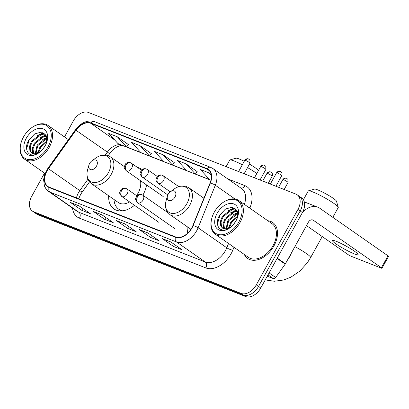 <?xml version="1.0" encoding="UTF-8"?>
<svg xmlns="http://www.w3.org/2000/svg" width="409" height="409" viewBox="0 0 409 409"><rect width="100%" height="100%" fill="white"/><g stroke="black" fill="none" stroke-linecap="round" stroke-linejoin="round"><path stroke-width="0.61" d="M142.853 195.211A24.208 16.074 -55.1 0 0 142.956 195.027A24.208 16.074 -55.1 0 0 146.56 184.929M142.081 169.536A24.208 16.074 -55.1 0 0 141.621 169.193A24.208 16.074 -55.1 0 0 137.434 167.424M110.588 152.393L108.221 155.711M89.484 181.913L81.212 193.477M108.687 195.783A24.208 16.074 -55.1 0 0 113.917 208.902A24.208 16.074 -55.1 0 0 134.443 205.313M187.199 226.688A24.208 16.074 -55.1 0 0 187.813 232.992M44.525 173.109L31.636 196.453A13.701 9.1 -55.1 0 0 32.393 211.075L36.876 214.204A13.701 9.1 -55.1 0 0 38.139 214.878L245.589 296.535A13.701 9.1 -55.1 0 0 260.763 288.002L302.415 212.547A13.701 9.1 -55.1 0 0 301.663 197.925L299.419 196.361A13.701 9.1 -55.1 0 1 300.175 210.983A13.701 9.1 -55.1 0 0 299.419 196.361L297.179 194.796A13.701 9.1 -55.1 0 0 295.917 194.122L88.462 112.465A13.701 9.1 -55.1 0 0 73.293 120.998L64.499 136.918M32.393 211.075A13.701 9.1 -55.1 0 0 33.656 211.75L241.106 293.406A13.701 9.1 -55.1 0 0 256.279 284.879L258.519 286.438L300.175 210.983L258.519 286.438A13.701 9.1 -55.1 0 1 243.35 294.971A13.701 9.1 -55.1 0 0 258.519 286.438L260.763 288.002M33.656 211.75L35.895 213.314L243.35 294.971L35.895 213.314A13.701 9.1 -55.1 0 1 34.632 212.639A13.701 9.1 -55.1 0 0 35.895 213.314L38.139 214.878M273.953 245.906A21.922 14.555 -55.1 0 0 272.747 222.511A21.922 14.555 -55.1 0 0 267.808 220.737A21.922 14.555 -55.1 0 1 272.747 222.511A21.922 14.555 -55.1 0 1 273.953 245.906A21.922 14.555 -55.1 0 1 247.655 258.473A21.922 14.555 -55.1 0 0 273.953 245.906M191.78 227.823A14.617 9.704 124.9 0 1 175.594 236.923L49.233 187.184A14.617 9.704 124.9 0 1 47.884 186.463A14.617 9.704 124.9 0 1 48.436 168.718L75.951 130.236A14.617 9.704 124.9 0 1 90.778 123.288L206.831 168.968A14.617 9.704 124.9 0 1 208.181 169.689A14.617 9.704 124.9 0 1 210.068 183.028L192.859 225.563A14.617 9.704 124.9 0 1 191.78 227.823M192.01 227.915A14.98 9.949 -55.1 0 0 193.114 225.594L210.323 183.058A14.98 9.949 -55.1 0 0 207.01 168.651L90.951 122.971A14.98 9.949 -55.1 0 0 75.757 130.093L48.242 168.574A14.98 9.949 -55.1 0 0 49.054 187.506L175.42 237.24A14.98 9.949 -55.1 0 0 192.01 227.915M70.987 202.736L79.366 206.034L70.987 202.736A3.655 2.699 -68.5 0 1 70.573 202.511L81.78 210.328L90.374 213.713L79.167 205.896L70.573 202.511M82.817 208.442L81.78 210.328M93.912 211.76L102.286 215.052L93.912 211.76A3.655 2.699 -68.5 0 1 93.497 211.535L104.699 219.352L113.298 222.736L102.092 214.919L93.497 211.535M105.742 217.465L104.699 219.352M162.68 238.825L171.054 242.123L162.68 238.825A3.655 2.699 -68.5 0 1 162.266 238.6L173.467 246.422L182.066 249.802L170.86 241.985L162.266 238.6M174.51 244.531L173.467 246.422M139.755 229.802L148.135 233.099L139.755 229.802A3.655 2.699 -68.5 0 1 139.341 229.582L150.548 237.399L159.142 240.783L147.935 232.961L139.341 229.582M151.586 235.512L150.548 237.399M116.836 220.778L125.21 224.076L116.836 220.778A3.655 2.699 -68.5 0 1 116.417 220.558L127.623 228.375L136.217 231.76L125.016 223.943L116.417 220.558M128.666 226.489L127.623 228.375M244.285 254.454A21.922 14.555 -55.1 0 0 247.655 258.473A21.922 14.555 -55.1 0 1 244.285 254.454M256.279 284.879L297.936 209.418A13.701 9.1 -55.1 0 0 297.179 194.796M128.39 144.561L117.317 136.795L108.717 133.411L117.991 143.605L126.591 146.989L128.411 144.53M197.158 171.627L186.085 163.861L177.486 160.476L186.76 170.676L195.359 174.055L197.179 171.601M211.105 174.346L209.004 172.884L200.41 169.5L209.684 179.694L210.962 180.2M151.31 153.579L140.236 145.814L131.642 142.434L140.916 152.629L149.51 156.013L151.33 153.554M163.16 154.837L154.566 151.453L163.84 161.652L172.434 165.037L174.254 162.577L163.16 154.837L172.434 165.037M186.085 163.861L195.359 174.055M209.004 172.884L211.279 175.384M140.236 145.814L149.51 156.013M117.317 136.795L126.591 146.989M354.255 253.856A14.617 1.708 -151.1 0 0 358.085 254.664A14.617 1.708 -151.1 0 0 350.641 248.733A14.617 1.708 -151.1 0 0 336.326 241.346A14.617 1.708 -151.1 0 0 332.491 240.538A14.617 1.708 -151.1 0 0 339.935 246.469A14.617 1.708 -151.1 0 0 354.255 253.856M267.276 276.203L273.33 278.585L268.007 274.874M302.036 213.232A18.272 13.497 -68.5 0 1 317.834 207.22A18.272 13.497 -68.5 0 1 319.91 208.339L387.983 255.829A2.285 0.266 28.9 0 1 388.55 256.371L381.975 268.284A2.285 0.266 -151.1 0 0 381.408 267.747L313.335 220.252A4.565 3.374 111.5 0 0 312.813 219.97A4.565 3.374 111.5 0 0 308.34 222.271L285.416 263.795A2.285 1.518 124.9 0 1 285.206 264.132L275.646 277.501A2.285 1.518 124.9 0 1 273.33 278.585M306.505 225.594L348.166 254.659A2.285 0.266 -151.1 0 0 351.004 256.203L381.372 268.156A2.285 0.266 -151.1 0 0 381.975 268.284M214.265 212.189A19.642 13.042 -55.1 0 0 211.918 217.828A19.642 13.042 -55.1 0 0 219.25 234.674A19.642 13.042 -55.1 0 0 238.907 221.893A19.642 13.042 -55.1 0 0 239.388 202.332A19.642 13.042 -55.1 0 0 222.261 203.002A19.642 13.042 -55.1 0 0 214.265 212.189M211.918 217.828L211.796 218.258A20.552 13.645 -55.1 0 0 215.385 234.291A20.552 13.645 -55.1 0 0 240.042 222.506A20.552 13.645 -55.1 0 0 238.907 200.574A20.552 13.645 -55.1 0 0 222.619 202.741L222.261 203.002M215.385 234.291L248.442 257.353A20.552 13.645 -55.1 0 0 273.094 245.569A20.552 13.645 -55.1 0 0 271.965 223.636L238.907 200.574M287.328 260.334A22.838 15.164 -55.1 0 0 289.654 256.688A22.838 15.164 -55.1 0 0 291.469 252.834M233.15 224.848L235.742 221.289M228.646 228.294L230.783 222.148L237.833 215.865M229.449 227.936L231.484 222.634L237.701 216.744M226.029 228.917L227.982 220.19L236.775 213.329L237.823 213.14M226.617 228.851L228.682 220.681L237.885 213.728M223.989 228.749L223.549 227.92L223.166 223.416L225.18 218.237L233.974 211.376L237.363 211.269M224.459 228.846L223.866 223.907L225.88 218.728L234.674 211.862L237.501 211.668M230.41 227.45L223.36 228.544L222.378 228.028L220.748 225.967L220.364 221.463L222.378 216.284L231.172 209.418L236.847 210.277M222.741 228.258L221.448 226.453L221.064 221.949L223.079 216.77L231.872 209.909L236.98 210.415M223.36 228.544A11.421 7.582 -55.1 0 0 230.553 227.317M236.039 220.763A15.072 10.005 -55.1 0 0 237.885 216.274A15.072 10.005 -55.1 0 0 232.154 203.498A15.072 10.005 -55.1 0 0 217.128 213.319A15.072 10.005 -55.1 0 0 216.719 228.283A15.072 10.005 -55.1 0 0 229.771 227.91A15.072 10.005 -55.1 0 0 236.039 220.763M237.619 217.169L236.949 210.354L232.215 207.184L225.584 208.999L219.884 214.817C213.912 223.912 219.316 233.288 227.629 229.086L229.587 228.017M217.419 224.163L219.95 215.062L225.252 209.214M230.804 209.515L235.17 208.309M233.605 211.468L236.929 210.39M236.407 213.426L237.782 212.854M227.946 210.747L233.002 208.355L234.807 208.063M230.748 212.706L236.458 210.165M233.549 214.659L237.721 212.516M308.478 190.819L314.608 189.091A12.561 1.467 28.9 0 1 317.742 189.899A12.561 1.467 28.9 0 1 329.45 195.88A12.561 1.467 28.9 0 1 336.449 201.151L338.258 207.256A17.127 2.004 -151.1 0 0 328.708 200.073A17.127 2.004 -151.1 0 0 312.747 191.913A17.127 2.004 -151.1 0 0 308.478 190.819A17.127 2.004 -151.1 0 0 308.258 190.967L303.396 199.771M168.109 194.362A5.481 3.64 -55.1 0 0 167.455 195.937A5.481 3.64 -55.1 0 0 169.5 200.635A5.481 3.64 -55.1 0 0 174.986 197.072A5.481 3.64 -55.1 0 0 175.118 191.611A5.481 3.64 -55.1 0 0 170.338 191.801A5.481 3.64 -55.1 0 0 168.109 194.362M332.824 217.348L338.248 207.521A17.127 2.004 -151.1 0 0 338.258 207.256M242.327 164.776A17.127 2.004 -151.1 0 0 234.239 161.013A17.127 2.004 -151.1 0 0 229.965 159.914L236.1 158.191A12.561 1.467 28.9 0 1 239.234 158.994A12.561 1.467 28.9 0 1 244.25 161.289M229.965 159.914A17.127 2.004 -151.1 0 0 229.751 160.062L226.116 166.647M89.597 163.462A5.481 3.64 -55.1 0 0 88.942 165.031A5.481 3.64 -55.1 0 0 90.987 169.735A5.481 3.64 -55.1 0 0 96.473 166.166A5.481 3.64 -55.1 0 0 96.606 160.711A5.481 3.64 -55.1 0 0 91.831 160.895A5.481 3.64 -55.1 0 0 89.597 163.462M124.31 166.581L110.328 156.826A16.442 10.915 -55.1 0 1 111.233 174.372A16.442 10.915 -55.1 0 1 91.509 183.799L118.365 202.537A16.442 10.915 -55.1 0 0 129.627 201.949M136.504 195.609A16.442 10.915 -55.1 0 0 138.089 193.109A16.442 10.915 -55.1 0 0 140.435 180.66M114.019 199.505A21.697 14.407 -55.1 0 0 118.717 209.188A21.697 14.407 -55.1 0 0 122.649 210.809M118.717 209.188L119.837 209.97A21.697 14.407 -55.1 0 0 121.524 210.911M256.821 173.528A17.127 2.004 -151.1 0 0 247.542 167.613M249.475 164.116A12.561 1.467 28.9 0 1 257.941 170.246L258.181 171.059M23.431 137.076A19.642 13.042 -55.1 0 0 21.089 142.715A19.642 13.042 -55.1 0 0 28.415 159.561A19.642 13.042 -55.1 0 0 48.073 146.775A19.642 13.042 -55.1 0 0 48.559 127.219A19.642 13.042 -55.1 0 0 31.432 127.889A19.642 13.042 -55.1 0 0 23.431 137.076M21.089 142.715L20.966 143.14A20.552 13.645 -55.1 0 0 24.555 159.173A20.552 13.645 -55.1 0 0 49.208 147.393A20.552 13.645 -55.1 0 0 48.073 125.461A20.552 13.645 -55.1 0 0 31.79 127.628L31.432 127.889M42.321 149.735L44.908 146.177M37.817 153.176L39.949 147.03L46.999 140.747M38.615 152.823L40.649 147.521L46.871 141.626M35.2 153.804L37.147 145.077L45.941 138.216L46.994 138.027M35.788 153.738L37.848 145.568L47.055 138.615M33.155 153.631L32.715 152.808L32.331 148.303L34.346 143.124L43.144 136.258L46.534 136.151M33.625 153.733L33.032 148.789L35.046 143.61L43.845 136.749L46.672 136.555M39.576 152.337L32.526 153.426L31.549 152.915L29.913 150.849L29.53 146.345L31.544 141.166L40.343 134.305L46.018 135.164M31.912 153.145L30.614 151.34L30.23 146.836L32.245 141.657L41.043 134.796L46.151 135.302M32.526 153.426A11.421 7.582 -55.1 0 0 39.724 152.204M45.21 145.65A15.072 10.005 -55.1 0 0 47.055 141.161A15.072 10.005 -55.1 0 0 41.324 128.385A15.072 10.005 -55.1 0 0 26.299 138.206A15.072 10.005 -55.1 0 0 25.89 153.171A15.072 10.005 -55.1 0 0 38.937 152.797A15.072 10.005 -55.1 0 0 45.21 145.65M46.784 142.051L46.115 135.241L41.381 132.071L34.755 133.886L29.049 139.704C23.078 148.799 28.482 158.176 36.8 153.973L38.753 152.905M26.585 149.05L29.121 139.95L34.417 134.101M39.97 134.403L44.341 133.196M42.771 136.355L46.099 135.272M45.573 138.308L46.953 137.741M37.112 135.635L42.168 133.237L43.973 132.951M39.913 137.588L45.624 135.052M42.715 139.546L46.887 137.398M302.415 212.547L297.936 209.418M245.589 296.535L241.106 293.406M48.436 168.718L79.811 190.604A14.617 9.704 -55.1 0 0 78.451 192.757A14.617 9.704 -55.1 0 0 76.463 197.905M87.92 179.27L79.811 190.604L82.107 192.148L80.491 194.699L78.707 198.789M233.974 247.256L232.798 250.165A22.838 15.164 124.9 0 1 205.824 267.915L79.464 218.181A4.565 3.374 111.5 0 0 78.855 212.251L205.216 261.99A18.272 12.132 -55.1 0 0 225.446 250.615A18.272 12.132 -55.1 0 0 226.796 247.788L228.544 243.467M79.464 218.181A22.838 15.164 124.9 0 1 72.505 208.099M77.168 211.351A18.272 12.132 -55.1 0 0 78.855 212.251L50.169 192.24A18.272 12.132 124.9 0 1 48.482 191.34L77.168 211.351M207.01 168.651A4.565 3.374 111.5 0 1 210.758 167.388L212.961 168.569A18.272 12.132 124.9 0 1 215.318 185.241L198.109 227.777A18.272 12.132 124.9 0 1 196.76 230.604A18.272 12.132 124.9 0 1 176.53 241.98A4.565 3.374 -68.5 0 1 175.42 237.24M193.114 225.594A4.565 1.115 -158 0 1 198.109 227.777L226.796 247.788A4.565 1.115 22 0 0 232.798 250.165M90.951 122.971A4.565 3.374 -68.5 0 1 94.704 121.708C87.618 119.679 81.187 122.383 75.414 129.817L47.899 168.298L44.617 174.674L43.594 179.628L44.423 186.003L46.064 189.009L48.482 191.34M75.757 130.093L75.414 129.817M235.068 199.019L215.318 185.241A4.565 1.115 -158 0 0 210.323 183.058M48.242 168.574L47.899 168.298M49.054 187.506A4.565 3.374 111.5 0 0 50.169 192.24L176.53 241.98L205.216 261.99A4.565 3.374 111.5 0 1 205.824 267.915M227.767 178.902L244.955 185.666A22.838 15.164 124.9 0 1 250.006 207.629L249.787 208.166M244.342 204.367A18.272 12.132 -55.1 0 0 241.647 188.585L212.961 168.569M240.942 188.094A4.565 3.374 111.5 0 0 244.955 185.666M250.006 207.629A4.565 1.115 22 0 1 248.58 207.322M90.778 123.288L114.689 139.97M121.294 144.904A14.617 9.704 -55.1 0 0 107.327 152.128L105.241 155.047M75.951 130.236L109.622 153.666L108.17 155.691M206.831 168.968L209.321 170.706M209.597 179.597L195.395 174.009M186.673 170.573L172.47 164.985M163.748 161.55L149.551 155.962M140.829 152.531L126.626 146.938M122.398 145.338A8.221 6.074 111.5 0 0 123.089 145.681C122.424 144.566 114.556 146.325 109.622 153.666M312.246 219.822L313.335 220.252M277.266 258.105L285.416 263.795M381.408 267.747L387.983 255.829M285.206 264.132L277.072 258.457M269.086 272.926L275.646 277.501M294.904 246.607A17.127 2.004 28.9 0 1 310.625 257.563L322.22 236.56M166.166 200.441A15.107 10.031 -55.1 0 0 171.806 213.396A15.107 10.031 -55.1 0 0 186.923 203.564A15.107 10.031 -55.1 0 0 187.296 188.523A15.107 10.031 -55.1 0 0 174.122 189.04C176.652 187.199 179.285 186.172 182.015 185.947L185.686 186.274L188.835 187.731A16.442 10.915 -55.1 0 1 189.745 205.277A16.442 10.915 -55.1 0 1 170.021 214.705L167.562 212.245L165.993 208.917C165.256 206.274 165.318 203.447 166.166 200.441L167.455 195.937M88.942 165.031L87.659 169.536A15.107 10.031 -55.1 0 0 93.293 182.491A15.107 10.031 -55.1 0 0 108.416 172.659A15.107 10.031 -55.1 0 0 108.784 157.618A15.107 10.031 -55.1 0 0 95.614 158.135C98.14 156.299 100.772 155.267 103.508 155.042C106.069 154.873 108.344 155.466 110.328 156.826M120.185 210.2L120.287 210.308A21.902 14.54 -55.1 0 0 120.941 210.926M138.022 202.91A4.565 3.032 -55.1 0 0 143.078 200.067A4.565 3.032 -55.1 0 0 142.828 195.195L141.887 194.689A4.565 3.374 111.5 0 0 137.414 196.985A4.565 3.374 -68.5 0 0 138.022 202.91A4.565 3.032 -55.1 0 1 137.603 202.685C135.844 200.625 135.195 199.229 135.665 198.503L136.933 195.763C138.539 194.372 140.19 194.014 141.887 194.689M283.631 179.74A2.97 0.348 28.9 0 1 286.54 181.238A2.97 0.348 28.9 0 1 288.054 182.445L287.936 179.377L286.54 178.247A2.97 2.193 111.5 0 0 283.631 179.74A2.97 0.348 28.9 0 0 282.854 179.577L278.59 187.302M286.878 178.426A2.97 2.193 111.5 0 0 286.54 178.247L286.244 178.15C286.612 178.176 284.495 177.378 282.854 179.577M122.148 196.663A4.565 3.032 -55.1 0 0 127.204 193.82A4.565 3.032 -55.1 0 0 126.954 188.943L126.013 188.442A4.565 3.374 111.5 0 0 121.539 190.737A4.565 3.374 -68.5 0 0 122.148 196.663A4.565 3.032 -55.1 0 1 121.729 196.438C119.97 194.372 119.326 192.982 119.796 192.25L121.059 189.515C122.664 188.125 124.316 187.767 126.013 188.442M267.757 173.493A2.97 0.348 28.9 0 1 270.666 174.991A2.97 0.348 28.9 0 1 272.179 176.197C273.13 173.748 271.51 172.399 271.668 172.649L270.666 172A2.97 2.193 111.5 0 0 267.757 173.493A2.97 0.348 28.9 0 0 266.98 173.329L262.716 181.054M271.003 172.179A2.97 2.193 111.5 0 0 270.666 172L270.369 171.898C270.738 171.928 268.621 171.131 266.98 173.329M277.338 172.935A2.97 0.348 28.9 0 1 280.247 174.433A2.97 0.348 28.9 0 1 281.76 175.64C282.711 173.196 281.09 171.846 281.249 172.097L280.247 171.443A2.97 2.193 111.5 0 0 277.338 172.935A2.97 0.348 28.9 0 0 276.561 172.772L270.334 184.05M280.584 171.627A2.97 2.193 111.5 0 0 280.247 171.443L279.95 171.345C280.318 171.371 278.202 170.573 276.561 172.772M158.411 183.477A4.565 3.032 -55.1 0 0 163.467 180.635A4.565 3.032 -55.1 0 0 163.217 175.758L162.276 175.256A4.565 3.374 111.5 0 0 157.802 177.552A4.565 3.374 -68.5 0 0 158.411 183.477A4.565 3.032 -55.1 0 1 157.992 183.252C156.233 181.187 155.589 179.796 156.059 179.065L157.322 176.33C158.927 174.94 160.579 174.582 162.276 175.256M261.463 166.688A2.97 0.348 28.9 0 1 264.372 168.186A2.97 0.348 28.9 0 1 265.886 169.392L265.768 166.325L264.372 165.195A2.97 2.193 111.5 0 0 261.463 166.688A2.97 0.348 28.9 0 0 260.686 166.524L254.459 177.803M264.71 165.374A2.97 2.193 111.5 0 0 264.372 165.195L264.076 165.093C264.444 165.124 262.327 164.326 260.686 166.524M142.536 177.23A4.565 3.032 -55.1 0 0 147.593 174.387A4.565 3.032 -55.1 0 0 147.342 169.51L146.402 169.009A4.565 3.374 111.5 0 0 141.928 171.305A4.565 3.374 -68.5 0 0 142.536 177.23A4.565 3.032 -55.1 0 1 142.117 177.005C140.359 174.94 139.714 173.544 140.185 172.818L141.448 170.083C143.053 168.692 144.704 168.334 146.402 169.009M245.589 160.44A2.97 0.348 28.9 0 1 248.498 161.938A2.97 0.348 28.9 0 1 250.011 163.145L249.894 160.077L248.498 158.948A2.97 2.193 111.5 0 0 245.589 160.44A2.97 0.348 28.9 0 0 244.812 160.272L238.585 171.555M248.836 159.127A2.97 2.193 111.5 0 0 248.498 158.948L248.202 158.845C248.57 158.876 246.453 158.078 244.812 160.272M126.662 170.982A4.565 3.032 -55.1 0 0 131.724 168.135A4.565 3.032 -55.1 0 0 131.468 163.263L130.527 162.762A4.565 3.374 111.5 0 0 126.054 165.057A4.565 3.374 -68.5 0 0 126.662 170.982A4.565 3.032 -55.1 0 1 126.243 170.757C124.484 168.692 123.84 167.296 124.31 166.57L125.573 163.835C127.179 162.445 128.83 162.087 130.527 162.762M210.758 167.388L94.704 121.708M210.947 180.262L123.089 145.681M89.453 181.872L82.107 192.148M304.306 201.898L317.834 207.22M265.221 279.925L274.367 281.244L283.606 280.001L290.83 277.215L299.843 271.085L307.333 262.782L310.625 257.563M190.906 229.275L170.021 214.705M203.907 198.247L188.835 187.731M170.338 191.801L174.122 189.04M91.509 183.799L89.055 181.34L87.48 178.012C86.749 175.369 86.805 172.547 87.659 169.536M91.831 160.895L95.614 158.135M120.287 210.308L120.885 210.926M174.577 228.483L137.603 202.685M167.879 212.67L142.828 195.195M288.054 182.445L284.163 189.495M158.702 222.235L121.729 196.438M136.851 195.85L126.954 188.943M272.179 176.197L268.289 183.247M170.292 191.836L157.992 183.252M281.76 175.64L275.906 186.243M178.764 186.606L163.217 175.758M167.818 194.935L142.117 177.005M265.886 169.392L260.032 179.996M157.24 176.417L147.342 169.51M163.222 196.555L126.243 170.757M250.011 163.145L244.158 173.748M141.366 170.17L131.468 163.263M45.056 173.477L24.555 159.173M68.39 139.633L48.073 125.461"/></g></svg>
